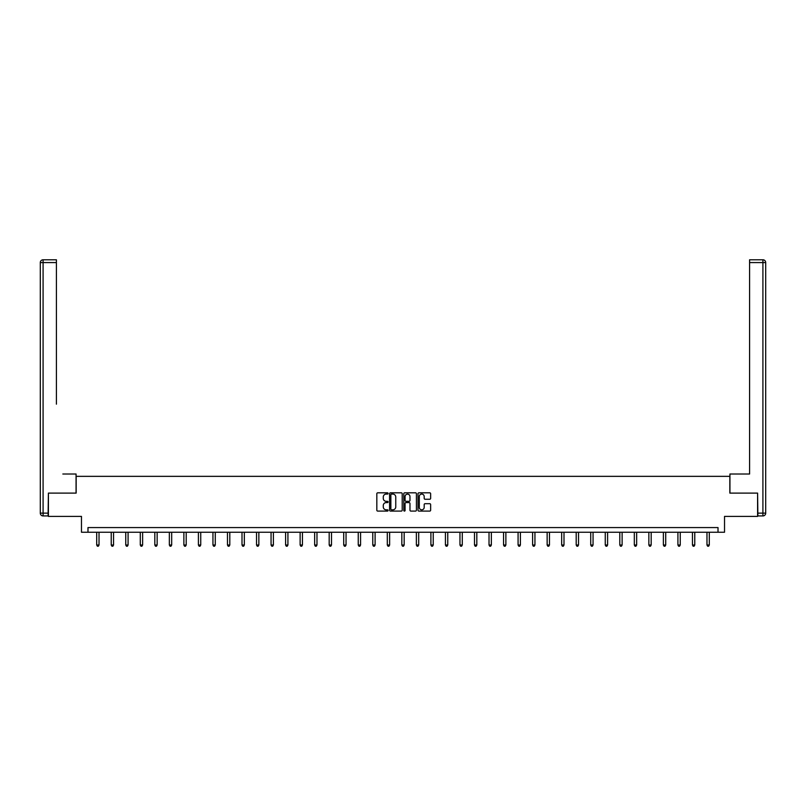 <?xml version="1.0" encoding="UTF-8"?>
<svg xmlns="http://www.w3.org/2000/svg" width="806" height="806" viewBox="0 0 806 806"><rect width="100%" height="100%" fill="white"/><g stroke="black" fill="none" stroke-linecap="round" stroke-linejoin="round"><path stroke-width="1.21" d="M388.099 493.453A0.645 0.645 0 0 0 387.454 492.809L377.742 492.809A0.917 0.917 0 0 0 376.825 493.725L376.825 510.188A0.917 0.917 0 0 0 377.742 511.095L387.454 511.095A0.645 0.645 0 0 0 388.099 510.46A0.645 0.645 0 0 0 387.454 509.815L386.205 509.815A2.922 2.922 0 0 1 383.273 506.893L383.273 505.523A2.922 2.922 0 0 1 386.205 502.591L387.454 502.591A0.645 0.645 0 0 0 388.099 501.957A0.645 0.645 0 0 0 387.454 501.312L386.205 501.312A2.922 2.922 0 0 1 383.273 498.39L383.273 497.02A2.922 2.922 0 0 1 386.205 494.088L387.454 494.088A0.645 0.645 0 0 0 388.099 493.453M429.719 499.257A0.917 0.917 0 0 0 430.636 498.34L430.636 493.725A0.917 0.917 0 0 0 429.719 492.809L418.929 492.809A0.917 0.917 0 0 0 418.012 493.725L418.012 510.188A0.917 0.917 0 0 0 418.929 511.095L429.719 511.095A0.917 0.917 0 0 0 430.636 510.188L430.636 504.606A0.917 0.917 0 0 0 429.719 503.69L425.105 503.69A0.917 0.917 0 0 0 424.188 504.606L424.188 507.377A2.448 2.448 0 0 1 421.74 509.815A2.448 2.448 0 0 1 419.301 507.377L419.301 496.536A2.448 2.448 0 0 1 421.74 494.088A2.448 2.448 0 0 1 424.188 496.536L424.188 498.34A0.917 0.917 0 0 0 425.105 499.257L429.719 499.257M718.015 532.232L724.534 532.232L724.534 516.394L757.6 516.394L757.6 493.111L729.843 493.111L729.843 476.346L76.157 476.346L76.157 493.111L48.4 493.111L48.4 516.394L81.466 516.394L81.466 532.232L718.015 532.232L718.015 527.567L87.985 527.567L87.985 532.232M402.204 493.725A0.917 0.917 0 0 0 401.287 492.809L390.497 492.809A0.917 0.917 0 0 0 389.58 493.725L389.58 510.188A0.917 0.917 0 0 0 390.497 511.095L401.287 511.095A0.917 0.917 0 0 0 402.204 510.188L402.204 493.725M404.713 492.809L415.503 492.809A0.917 0.917 0 0 1 416.42 493.725L416.42 510.188A0.917 0.917 0 0 1 415.503 511.095L410.889 511.095A0.917 0.917 0 0 1 409.972 510.188L409.972 503.508A0.917 0.917 0 0 0 409.055 502.591L405.992 502.591A0.917 0.917 0 0 0 405.075 503.508L405.075 510.46A0.645 0.645 0 0 1 404.441 511.095A0.645 0.645 0 0 1 403.796 510.46L403.796 493.725A0.917 0.917 0 0 1 404.713 492.809M391.504 494.088A0.645 0.645 0 0 0 390.86 494.733L390.86 509.18A0.645 0.645 0 0 0 391.504 509.815L392.824 509.815A2.922 2.922 0 0 0 395.756 506.893L395.756 497.02A2.922 2.922 0 0 0 392.824 494.088L391.504 494.088M409.972 496.587A2.448 2.448 0 0 0 407.524 494.138A2.448 2.448 0 0 0 405.075 496.587L405.075 500.405A0.917 0.917 0 0 0 405.992 501.312L409.055 501.312A0.917 0.917 0 0 0 409.972 500.405L409.972 496.587M96.7 532.232L96.7 545.007L99.027 545.007L99.027 532.232M99.027 545.007L98.332 546.216L97.395 546.216L96.7 545.007M76.066 493.111L76.066 474.009L62.838 474.009M56.41 262.575L43.091 262.575L43.091 259.784L56.41 259.784L56.41 404.159M43.091 515.931L43.091 513.13L40.3 513.13A2.791 2.791 0 0 0 43.091 515.931L48.128 515.931L43.091 515.931A2.791 2.791 0 0 1 40.3 513.13L40.3 262.575A2.791 2.791 0 0 1 43.091 259.784A2.791 2.791 0 0 0 40.3 262.575L43.091 262.575L43.091 513.13L48.128 513.13L48.4 493.111M48.128 513.13L48.128 515.931M743.162 474.009L749.59 474.009L749.59 259.784L762.909 259.784L749.59 259.784M729.934 493.111L729.934 474.009L749.59 474.009L749.59 404.159M757.872 513.13L762.909 513.13L762.909 262.575L765.7 262.575A2.791 2.791 0 0 0 762.909 259.784A2.791 2.791 0 0 1 765.7 262.575A2.791 2.791 0 0 0 762.909 259.784A2.791 2.791 0 0 1 765.7 262.575L765.7 513.13A2.791 2.791 0 0 1 762.909 515.931L757.872 515.931L757.6 493.111M762.909 515.931A2.791 2.791 0 0 0 765.7 513.13L762.909 513.13L762.909 515.931M111.228 532.232L111.228 545.007L113.555 545.007L113.555 532.232M113.555 545.007L112.86 546.216L111.923 546.216L111.228 545.007M125.756 532.232L125.756 545.007L128.083 545.007L128.083 532.232M128.083 545.007L127.388 546.216L126.461 546.216L125.756 545.007M140.284 532.232L140.284 545.007L142.622 545.007L142.622 532.232M142.622 545.007L141.916 546.216L140.99 546.216L140.284 545.007M154.823 532.232L154.823 545.007L157.15 545.007L157.15 532.232M157.15 545.007L156.455 546.216L155.518 546.216L154.823 545.007M169.351 532.232L169.351 545.007L171.678 545.007L171.678 532.232M171.678 545.007L170.983 546.216L170.046 546.216L169.351 545.007M183.879 532.232L183.879 545.007L186.206 545.007L186.206 532.232M186.206 545.007L185.511 546.216L184.574 546.216L183.879 545.007M198.407 532.232L198.407 545.007L200.734 545.007L200.734 532.232M200.734 545.007L200.039 546.216L199.112 546.216L198.407 545.007M212.945 532.232L212.945 545.007L215.273 545.007L215.273 532.232M215.273 545.007L214.567 546.216L213.64 546.216L212.945 545.007M227.473 532.232L227.473 545.007L229.801 545.007L229.801 532.232M229.801 545.007L229.106 546.216L228.169 546.216L227.473 545.007M242.001 532.232L242.001 545.007L244.329 545.007L244.329 532.232M244.329 545.007L243.634 546.216L242.697 546.216L242.001 545.007M256.53 532.232L256.53 545.007L258.857 545.007L258.857 532.232M258.857 545.007L258.162 546.216L257.235 546.216L256.53 545.007M271.058 532.232L271.058 545.007L273.395 545.007L273.395 532.232M273.395 545.007L272.69 546.216L271.763 546.216L271.058 545.007M285.596 532.232L285.596 545.007L287.923 545.007L287.923 532.232M287.923 545.007L287.218 546.216L286.291 546.216L285.596 545.007M300.124 532.232L300.124 545.007L302.452 545.007L302.452 532.232M302.452 545.007L301.756 546.216L300.819 546.216L300.124 545.007M314.652 532.232L314.652 545.007L316.98 545.007L316.98 532.232M316.98 545.007L316.284 546.216L315.348 546.216L314.652 545.007M329.18 532.232L329.18 545.007L331.508 545.007L331.508 532.232M331.508 545.007L330.813 546.216L329.886 546.216L329.18 545.007M343.719 532.232L343.719 545.007L346.046 545.007L346.046 532.232M346.046 545.007L345.341 546.216L344.414 546.216L343.719 545.007M358.247 532.232L358.247 545.007L360.574 545.007L360.574 532.232M360.574 545.007L359.879 546.216L358.942 546.216L358.247 545.007M372.775 532.232L372.775 545.007L375.102 545.007L375.102 532.232M375.102 545.007L374.407 546.216L373.47 546.216L372.775 545.007M387.303 532.232L387.303 545.007L389.63 545.007L389.63 532.232M389.63 545.007L388.935 546.216L388.008 546.216L387.303 545.007M401.831 532.232L401.831 545.007L404.169 545.007L404.169 532.232M404.169 545.007L403.463 546.216L402.537 546.216L401.831 545.007M416.37 532.232L416.37 545.007L418.697 545.007L418.697 532.232M418.697 545.007L417.992 546.216L417.065 546.216L416.37 545.007M430.898 532.232L430.898 545.007L433.225 545.007L433.225 532.232M433.225 545.007L432.53 546.216L431.593 546.216L430.898 545.007M445.426 532.232L445.426 545.007L447.753 545.007L447.753 532.232M447.753 545.007L447.058 546.216L446.121 546.216L445.426 545.007M459.954 532.232L459.954 545.007L462.281 545.007L462.281 532.232M462.281 545.007L461.586 546.216L460.659 546.216L459.954 545.007M474.492 532.232L474.492 545.007L476.82 545.007L476.82 532.232M476.82 545.007L476.114 546.216L475.187 546.216L474.492 545.007M489.02 532.232L489.02 545.007L491.348 545.007L491.348 532.232M491.348 545.007L490.653 546.216L489.716 546.216L489.02 545.007M503.549 532.232L503.549 545.007L505.876 545.007L505.876 532.232M505.876 545.007L505.181 546.216L504.244 546.216L503.549 545.007M518.077 532.232L518.077 545.007L520.404 545.007L520.404 532.232M520.404 545.007L519.709 546.216L518.782 546.216L518.077 545.007M532.605 532.232L532.605 545.007L534.942 545.007L534.942 532.232M534.942 545.007L534.237 546.216L533.31 546.216L532.605 545.007M547.143 532.232L547.143 545.007L549.47 545.007L549.47 532.232M549.47 545.007L548.765 546.216L547.838 546.216L547.143 545.007M561.671 532.232L561.671 545.007L563.999 545.007L563.999 532.232M563.999 545.007L563.303 546.216L562.366 546.216L561.671 545.007M576.199 532.232L576.199 545.007L578.527 545.007L578.527 532.232M578.527 545.007L577.831 546.216L576.895 546.216L576.199 545.007M590.727 532.232L590.727 545.007L593.055 545.007L593.055 532.232M593.055 545.007L592.36 546.216L591.433 546.216L590.727 545.007M605.266 532.232L605.266 545.007L607.593 545.007L607.593 532.232M607.593 545.007L606.888 546.216L605.961 546.216L605.266 545.007M619.794 532.232L619.794 545.007L622.121 545.007L622.121 532.232M622.121 545.007L621.426 546.216L620.489 546.216L619.794 545.007M634.322 532.232L634.322 545.007L636.649 545.007L636.649 532.232M636.649 545.007L635.954 546.216L635.017 546.216L634.322 545.007M648.85 532.232L648.85 545.007L651.177 545.007L651.177 532.232M651.177 545.007L650.482 546.216L649.545 546.216L648.85 545.007M663.378 532.232L663.378 545.007L665.716 545.007L665.716 532.232M665.716 545.007L665.01 546.216L664.084 546.216L663.378 545.007M677.917 532.232L677.917 545.007L680.244 545.007L680.244 532.232M680.244 545.007L679.539 546.216L678.612 546.216L677.917 545.007M692.445 532.232L692.445 545.007L694.772 545.007L694.772 532.232M694.772 545.007L694.077 546.216L693.14 546.216L692.445 545.007M706.973 532.232L706.973 545.007L709.3 545.007L709.3 532.232M709.3 545.007L708.605 546.216L707.668 546.216L706.973 545.007M762.909 259.784L762.909 262.575L749.59 262.575"/></g></svg>
